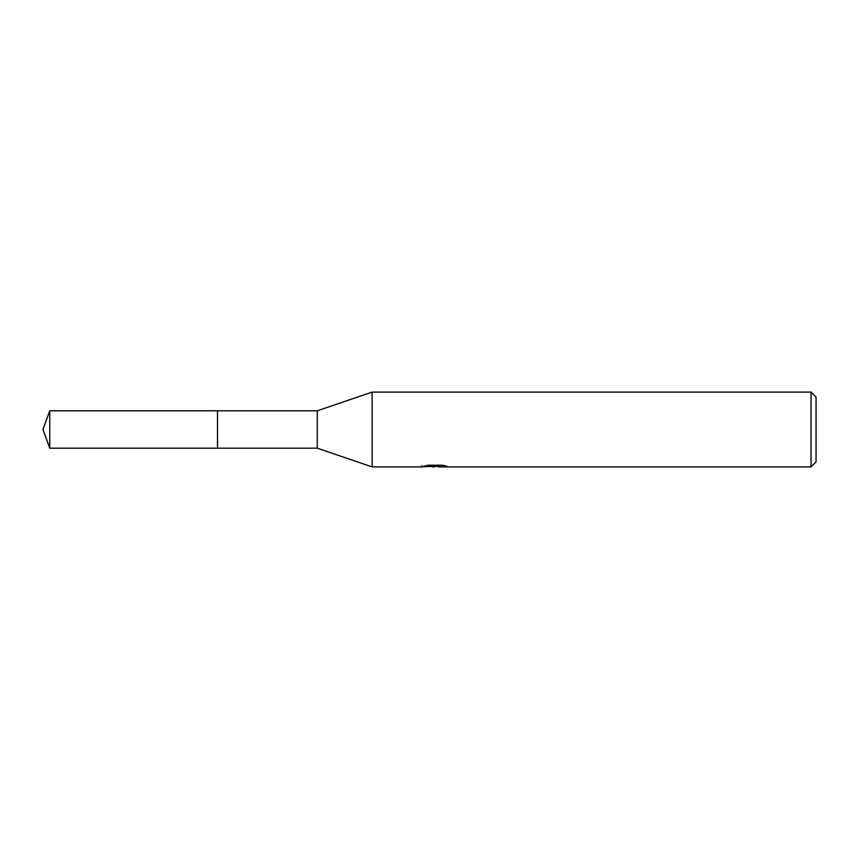 <?xml version="1.0" encoding="UTF-8"?>
<svg xmlns="http://www.w3.org/2000/svg" width="859" height="859" viewBox="0 0 859 859"><rect width="100%" height="100%" fill="white"/><g stroke="black" fill="none" stroke-linecap="round" stroke-linejoin="round"><path stroke-width="1.29" d="M422.016 465.578L421.758 466.909L372.14 466.909L317.272 448.194L217.52 448.194L217.52 410.806L317.272 410.806L372.14 392.091L811.057 392.091L816.05 397.083L816.05 461.917L811.057 466.909L438.455 466.909L438.305 465.642L440.173 465.213M317.272 448.194L317.272 410.806M372.14 466.909L372.14 392.091M438.305 466.319L430.134 466.544M434.493 466.909L432.721 466.909M811.057 466.909L811.057 392.091M422.016 466.834L435.985 466.201L424.024 466.201L427.922 465.224L442.675 465.213L446.959 466.308L438.305 466.888M435.985 465.213L435.985 466.201M49.758 448.205L49.758 410.795L217.52 410.795L217.52 448.205L49.758 448.205L42.95 429.5L49.758 410.795M435.985 465.664L438.305 465.664"/></g></svg>
